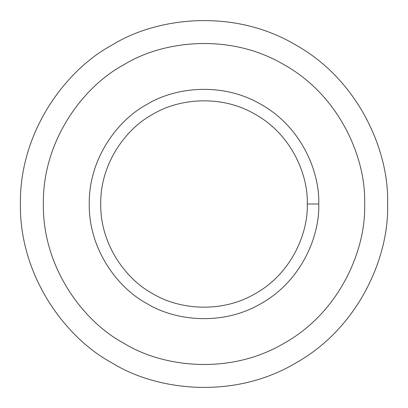 <?xml version="1.0" encoding="UTF-8"?>
<svg xmlns="http://www.w3.org/2000/svg" width="408" height="408" viewBox="0 0 408 408"><rect width="100%" height="100%" fill="white"/><g stroke="black" fill="none" stroke-linecap="round" stroke-linejoin="round"><path stroke-width="0.61" d="M318.75 204L307.275 204C308.275 233.279 291.322 273.457 255.638 293.439C220.488 314.349 177.22 308.943 152.363 293.439C126.506 279.664 100.189 244.897 100.725 204C100.189 163.103 126.506 128.336 152.363 114.561C177.22 99.057 220.488 93.651 255.638 114.561C291.322 134.543 308.275 174.721 307.275 204L318.75 204C319.857 171.467 301.022 126.827 261.375 104.621C222.324 81.386 174.247 87.399 146.625 104.621C117.897 119.932 88.653 158.559 89.25 204C88.653 249.441 117.897 288.068 146.625 303.379C174.247 320.601 222.324 326.614 261.375 303.379C301.022 281.173 319.857 236.533 318.75 204C319.857 236.533 301.022 281.173 261.375 303.379C222.324 326.614 174.247 320.601 146.625 303.379C117.897 288.068 88.653 249.441 89.25 204C88.653 158.559 117.897 119.932 146.625 104.621C174.247 87.399 222.324 81.386 261.375 104.621C301.022 126.827 319.857 171.467 318.75 204M307.275 204C308.275 174.721 291.322 134.543 255.638 114.561C220.488 93.651 177.22 99.057 152.363 114.561C126.506 128.336 100.189 163.103 100.725 204C100.189 244.897 126.506 279.664 152.363 293.439C177.22 308.943 220.488 314.349 255.638 293.439C291.322 273.457 308.275 233.279 307.275 204M364.65 204C366.2 158.452 339.833 95.957 284.325 64.872C229.653 32.344 162.343 40.759 123.675 64.872C83.456 86.302 42.514 140.388 43.35 204C42.514 267.612 83.456 321.698 123.675 343.128C162.343 367.241 229.653 375.656 284.325 343.128C339.833 312.043 366.2 249.548 364.65 204C366.2 249.548 339.833 312.043 284.325 343.128C229.653 375.656 162.343 367.241 123.675 343.128C83.456 321.698 42.514 267.612 43.35 204C42.514 140.388 83.456 86.302 123.675 64.872C162.343 40.759 229.653 32.344 284.325 64.872C339.833 95.957 366.2 158.452 364.65 204M146.625 303.379C117.897 288.068 88.653 249.441 89.25 204C88.653 158.559 117.897 119.932 146.625 104.621M387.6 204C389.375 151.949 359.239 80.524 295.8 44.997C233.315 7.818 156.391 17.437 112.2 44.997C66.234 69.487 19.446 131.299 20.4 204C19.446 276.7 66.234 338.512 112.2 363.003C156.391 390.563 233.315 400.182 295.8 363.003C359.239 327.476 389.375 256.051 387.6 204C389.375 256.051 359.239 327.476 295.8 363.003C233.315 400.182 156.391 390.563 112.2 363.003C66.234 338.512 19.446 276.7 20.4 204C19.446 131.299 66.234 69.487 112.2 44.997C156.391 17.437 233.315 7.818 295.8 44.997C359.239 80.524 389.375 151.949 387.6 204M123.675 343.128C83.456 321.698 42.514 267.612 43.35 204C42.514 140.388 83.456 86.302 123.675 64.872"/></g></svg>
